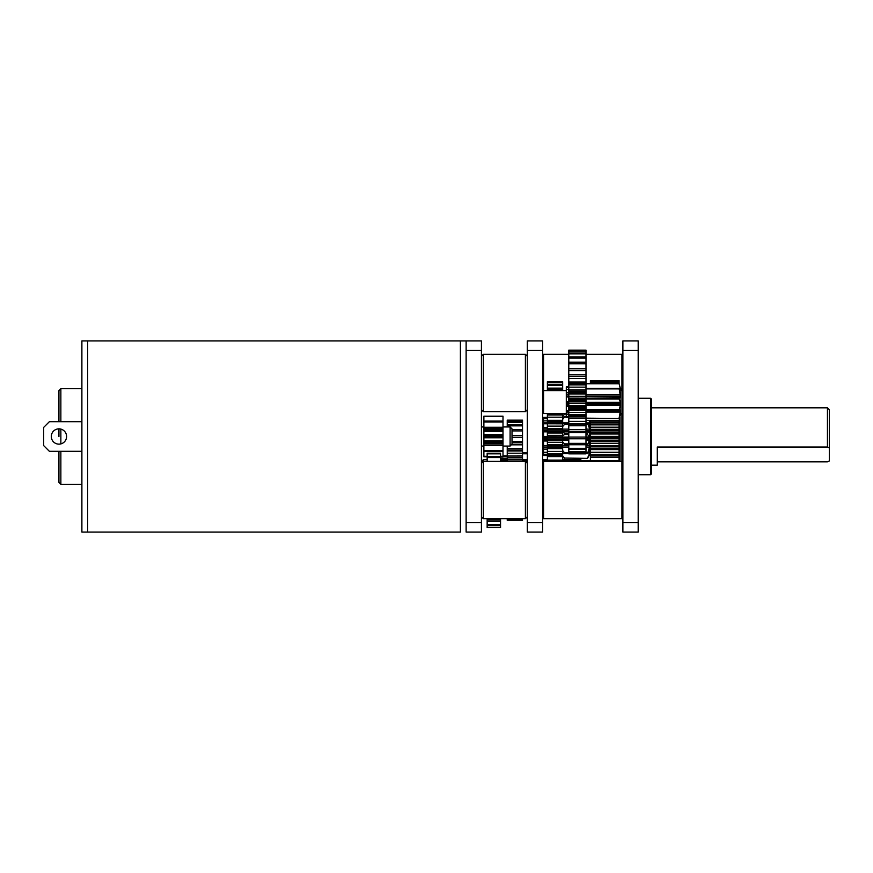 <?xml version="1.0" encoding="UTF-8"?>
<svg xmlns="http://www.w3.org/2000/svg" width="873" height="873" viewBox="0 0 873 873"><rect width="100%" height="100%" fill="white"/><g stroke="black" fill="none" stroke-linecap="round" stroke-linejoin="round"><path stroke-width="1.31" d="M580.829 458.369L580.829 461.348M543.552 452.53L542.602 452.53M527.303 452.53L522.523 452.53M507.235 455.913L503.001 455.913M503.001 456.23L507.235 456.23M522.523 453.371L527.303 453.371M542.602 453.371L543.552 453.371M543.552 453.774L542.602 453.774M527.303 453.774L522.523 453.774M507.235 458.194L500.545 458.194M500.545 460.726L507.235 460.726M522.523 460.409L527.303 460.409M542.602 460.409L547.382 460.409M562.67 460.409L580.829 460.409M580.829 461.293L562.67 461.293M547.382 461.293L542.602 461.293M527.303 461.293L522.523 461.293M481.427 516.794L483.336 518.704L483.336 459.711L487.156 459.711M487.156 461.348L487.156 453.24L500.545 453.24L500.545 461.348M500.545 518.704L500.545 527.565L487.156 527.565L487.156 518.704M500.545 457.55L487.156 457.55M487.156 519.839L500.545 519.839M500.545 521.192L487.156 521.192M487.156 524.651L500.545 524.651M500.545 525.491L487.156 525.491M487.156 527.281L500.545 527.281M487.156 527.565L500.545 527.565M500.545 453.807L487.156 453.807M487.156 456.448L500.545 456.448M585.99 398.394L619.099 398.394L619.099 399.048L585.99 399.048M568.792 410.768L566.304 410.768L566.304 396.942L568.792 396.942M585.99 418.167L619.099 418.483L620.976 413.529L620.976 390.591L619.099 383.684L620.801 390.853L619.099 388.441L620.55 397.139L585.99 396.866M620.801 396.909L619.099 398.394M566.304 402.366L568.792 402.366L566.304 402.355L566.304 401.722L568.792 401.722L568.792 393.461M619.099 399.048L620.823 403.337L619.099 410.343L585.99 410.343M620.496 402.366L585.99 402.366L620.55 402.355L620.823 403.337L585.99 403.337M585.99 409.753L619.099 409.753M566.304 406.392L568.792 406.392M620.55 409.994L619.099 410.343L619.743 410.823L585.99 410.823M620.485 410.124L619.099 418.167M568.792 416.497L566.304 416.497L566.304 410.768M566.304 414.184L568.792 414.184M619.099 418.483L585.99 418.483M619.765 418.058L619.099 420.437L585.99 420.437M585.99 388.441L619.099 388.441M619.099 388.9L585.99 388.9M568.792 396.866L566.304 396.866L566.304 389.445L568.792 389.445M568.792 392.795L566.304 392.795M566.304 389.718L566.304 386.772M566.304 417.349L568.792 417.349L566.304 417.349L566.304 416.497M568.792 387.416L566.304 387.416M619.099 383.771L585.99 383.771M585.99 383.684L619.099 383.684M566.304 413.529L543.552 413.529L543.552 354.296L568.792 354.296M527.303 463.268L525.393 461.348L525.393 518.704L483.336 518.704M507.235 461.348L507.235 459.842L522.523 459.842L522.523 461.348M512.014 435.551L522.523 435.551L522.523 459.449L507.235 459.449L507.235 446.059M507.235 426.941L507.235 420.164L522.523 420.164L522.523 435.671M522.523 518.704L522.523 520.286L507.235 520.286L507.235 518.704M507.235 450.992L507.235 451.974L507.235 450.992L522.523 450.992L507.235 450.992M507.235 456.044L522.523 456.012M522.523 518.802L507.235 518.802M507.235 520.068L522.523 520.068M507.235 520.286L522.523 520.286M522.523 420.382L507.235 420.382M507.235 421.648L522.523 421.648M522.523 422.303L507.235 422.303M507.235 424.791L522.523 424.791M522.523 425.849L507.235 425.849M512.014 429.472L522.523 429.472M522.523 430.913L512.014 430.913M522.523 437.308L512.014 437.308M512.014 442.807L522.523 442.807M522.523 444.826L511.884 444.826M522.523 453.218L507.235 453.218M503.001 444.401L503.001 451.406L483.882 451.406L483.882 443.037L503.001 443.037L503.001 444.401M503.001 450.435L503.001 456.819L500.545 456.819M503.001 443.037L483.882 443.058M503.001 429.942L503.001 442.556M503.001 428.73L503.001 429.385L483.882 429.385L483.882 416.181L503.001 416.181L503.001 428.73L483.882 428.73M483.882 442.556L483.882 429.942M487.156 456.819L483.882 456.819L483.882 450.435M503.001 416.497L483.882 416.497M483.882 421.081L503.001 421.081M503.001 422.008L483.882 422.008M483.882 430.127L503.001 430.127M503.001 431.404L483.882 431.404M483.882 440.876L503.001 440.876M503.001 442.164L483.882 442.164M483.882 450.446L503.001 450.446M483.882 456.284L487.156 456.284M500.545 456.284L503.001 456.284M503.001 456.655L500.545 456.655M487.156 456.655L483.882 456.655M638.185 398.263L650.603 398.263L650.603 474.737L638.185 474.737M622.885 355.256L621.936 354.296L621.936 390.591M621.936 413.529L621.936 518.704L543.552 518.704L543.552 461.348L621.936 461.348L622.885 462.308M620.026 461.348L620.026 417.098M650.603 398.263L651.564 399.223L651.564 473.777L650.603 474.737M542.602 350.477L542.602 340.917L527.303 340.917L527.303 350.477L542.602 350.477L542.602 532.083L527.303 532.083L527.303 350.477M585.99 438.377L585.99 453.84L568.792 453.84L568.792 438.377M562.67 437.067L585.99 437.067L585.99 438.77L568.792 438.77L568.792 415.068L585.99 415.068L585.99 437.067L589.439 436.871L589.439 453.709L590.388 454.658M585.99 431.622L568.792 431.622M585.99 423.536L585.99 422.554L585.99 423.536L568.792 423.536L585.99 423.536M585.99 414.751L568.792 414.751L568.792 406.6L585.99 406.6L585.99 414.751M585.99 393.461L585.99 406.512M585.99 398.153L568.792 398.143L585.99 398.153M585.99 385.408L585.99 393.286L568.792 393.286L568.792 385.408M585.99 383.531L585.99 384.818L568.792 384.818L568.792 362.208L585.99 362.208L585.99 383.531L568.792 383.531M585.99 376.427L568.792 376.427L585.99 376.438M568.792 363.255L568.792 350.171L585.99 350.16L585.99 363.255M568.792 389.925L585.99 389.904M585.99 405.563L568.792 405.563L568.792 401.744L585.99 401.744M568.792 422.554L568.792 423.536L568.792 422.554M568.792 350.793L585.99 350.793M585.99 351.219L568.792 351.219M568.792 353.063L585.99 353.063M585.99 353.892L568.792 353.892M568.792 356.915L585.99 356.915M585.99 358.116L568.792 358.116M585.99 363.757L568.792 363.757M568.792 368.788L585.99 368.788M585.99 370.621L568.792 370.621M585.99 378.5L568.792 378.5M568.792 384.906L585.99 384.906M585.99 387.143L568.792 387.143M568.792 393.93L585.99 393.93M585.99 396.255L568.792 396.255M568.792 403.217L585.99 403.217M568.792 412.46L585.99 412.46M568.792 421.375L585.99 421.375M568.792 429.669L585.99 429.669M568.792 443.353L585.99 443.353M585.99 444.728L568.792 444.728M568.792 448.296L585.99 448.296M585.99 449.322L568.792 449.322M568.792 451.767L585.99 451.767M585.99 452.389L568.792 452.389M568.792 453.633L585.99 453.633M590.388 461.348L590.388 454.626L619.066 454.626L619.066 461.348M590.388 454.036L590.388 446.168L619.066 446.168L619.066 454.036M590.388 436.391L590.388 434.012L619.066 434.012L619.066 432.997L619.066 436.391L590.388 436.391L590.388 437.7L619.066 437.7L619.066 445.972M619.066 436.391L619.066 437.7M619.066 424.725L619.066 432.921L590.388 432.921L590.388 424.725M619.066 420.437L619.066 424.453L590.388 424.453L590.388 420.437M590.388 383.684L590.388 380.628L619.066 380.628L619.066 383.684M590.388 429.298L619.066 429.298M590.388 434.012L590.388 432.997M590.388 445.972L590.388 437.7M590.388 441.367L619.066 441.367L590.388 441.367M619.066 380.77L590.388 380.77M590.388 381.741L619.066 381.741M619.066 382.265L590.388 382.265M590.388 424.845L619.066 424.845M619.066 427.192L590.388 427.192M590.388 443.244L619.066 443.244M619.066 445.601L590.388 445.601M590.388 452.279L619.066 452.279M619.066 454.549L590.388 454.549M590.388 460.9L619.066 460.9M585.99 431.753L589.439 431.753L589.439 428.207L589.439 429.123L585.99 429.123M589.439 423.972L585.99 423.285L587.518 423.296L589.439 428.207L589.439 421.452L589.439 422.859L585.99 422.859M651.564 465.178L657.304 465.178L657.304 447.02L827.44 447.02L829.35 447.936L829.35 460.922L827.44 461.839L657.304 461.839M829.35 447.936L829.35 409.732L827.44 407.822L827.44 447.02M547.382 452.323L543.552 452.323L543.552 437.078L547.382 437.078M589.439 420.437L589.439 421.452L588.959 420.437M589.264 452.181L589.439 454.953L587.518 458.369L564.58 458.063L587.518 458.369M585.99 447.369L589.439 447.369L587.518 453.687L585.99 453.687M585.99 440.068L589.439 440.068L587.518 445.066L585.99 445.066M585.99 433.194L587.518 433.194L589.439 431.764L589.439 436.871L587.518 434.492L585.99 434.492M568.792 424.365L564.58 424.365L564.58 423.296L568.792 423.296L562.67 423.416M547.382 431.753L543.552 431.753L543.552 423.754L562.67 423.82L562.67 431.917L547.382 431.917L547.382 423.82M587.518 424.365L585.99 424.365M547.382 427.748L543.552 427.748M562.67 426.504L564.58 424.365M568.792 434.492L564.58 434.492L564.58 433.194L568.792 433.194M564.58 433.194L562.67 432.222M547.382 436.653L543.552 436.653L543.552 431.84L547.382 431.84M587.518 433.194L587.518 434.492M562.67 435.933L564.58 434.492M547.382 455.499L543.552 455.499L543.552 452.181M543.552 423.754L543.552 417.381L547.382 417.381M568.792 445.066L564.58 445.066L564.58 443.855L568.792 443.855M585.99 443.855L587.518 443.855M564.58 443.855L562.67 442.011M543.552 440.996L547.382 440.996M547.382 445.514L543.552 445.514M562.67 445.503L564.58 445.066M587.518 445.066L589.439 445.437L585.99 445.546M568.792 453.687L564.58 453.687L564.58 452.825L568.792 452.825M585.99 452.825L587.518 452.825M564.58 452.825L562.67 450.533M543.552 449.115L547.382 449.115M562.67 453.011L564.58 453.687M587.518 453.687L589.439 451.963M564.58 458.063L562.67 455.837M543.552 454.342L547.382 454.342M589.439 453.731L587.518 458.063M562.67 456.732L564.58 458.369M562.67 416.05L564.58 414.129L566.304 414.14L564.58 414.129L562.67 416.137M547.382 417.545L543.552 417.545M566.304 417.021L564.58 417.021L564.58 416.421L566.304 416.421M564.58 416.421L562.67 417.61M543.552 418.593L547.382 418.593M547.382 420.851L543.552 420.851M562.67 419.356L564.58 417.021M547.382 461.348L547.382 453.785L562.67 453.785L562.67 461.348M547.382 453.305L547.382 445.317L562.67 445.317L562.67 453.305M547.382 445.186L547.382 432.997L562.67 432.997L562.67 431.971L562.67 445.186M562.67 436.849L547.382 436.827L562.67 436.849M562.67 413.529L562.67 423.449L547.382 423.449L547.382 413.529M547.382 390.591L547.382 381.741L562.67 381.73L562.67 390.591M547.382 414.991L547.382 415.81L547.382 414.991L562.67 414.991L547.382 414.991M547.382 428.468L562.67 428.457M547.382 432.997L547.382 431.971M547.382 440.363L562.67 440.374L547.382 440.363M547.382 382.33L562.67 382.33M562.67 382.734L547.382 382.734M547.382 384.48L562.67 384.48M562.67 385.266L547.382 385.266M547.382 388.125L562.67 388.125M562.67 389.271L547.382 389.271M562.67 417.174L547.382 417.174M562.67 426.111L547.382 426.111M562.67 435.354L547.382 435.354M547.382 442.284L562.67 442.284M562.67 444.619L547.382 444.619M547.382 451.406L562.67 451.406M562.67 453.654L547.382 453.654M547.382 460.104L562.67 460.104M481.427 409.732L483.336 411.652L483.336 354.296L481.427 356.206M527.303 356.206L525.393 354.296L525.393 411.652L483.336 411.652M466.127 350.477L466.127 340.917L481.427 340.917L481.427 532.083L466.127 532.083L466.127 350.477L481.427 350.477M622.885 350.477L622.885 340.917L638.185 340.917L638.185 532.083L622.885 532.083L622.885 350.477L638.185 350.477M466.127 340.917L460.398 340.917L460.398 532.083L81.887 532.083L81.887 340.917L87.616 340.917L81.887 340.917M460.398 340.917L87.616 340.917L87.616 532.083M58.938 436.5L58.938 428.85A7.65 7.65 0 0 0 51.3 436.5A7.65 7.65 0 0 0 58.938 444.15A7.65 7.65 0 0 0 66.588 436.5A7.65 7.65 0 0 0 58.938 428.85M58.938 451.319L58.938 482.376L58.938 451.319M60.859 421.681L60.859 388.703L58.938 390.624L58.938 421.681M81.887 451.319L49.39 451.319L43.65 445.579L43.65 427.421L49.39 421.681L81.887 421.681M512.014 436.5L512.014 444.15L510.105 446.059L510.105 426.941L512.014 428.85L512.014 436.5L512.014 428.85M500.545 459.678L507.235 459.678M522.523 459.678L527.303 459.678M542.602 459.678L547.382 459.678M562.67 459.678L580.829 459.678M566.304 403.337L568.792 403.337M566.304 403.97L568.792 403.97M585.99 403.97L620.823 403.97M620.55 405.203L585.99 405.203M568.792 405.203L566.304 405.203M620.19 410.594L620.823 410.594M620.55 412.067L585.99 412.067M568.792 412.067L566.304 412.067M566.304 394.618L568.792 394.618M585.99 394.618L620.55 394.618M566.304 396.047L568.792 396.047M585.99 396.047L620.823 396.047M566.304 396.615L568.792 396.615M585.99 396.615L620.823 396.615M512.014 441.552L522.523 441.552M507.235 448.406L522.523 448.406M522.523 449.944L507.235 449.944M522.523 457.408L507.235 457.408M522.523 459.122L507.235 459.122M503.001 445.285L483.882 445.285M503.001 443.833L483.882 443.833M483.882 427.268L503.001 427.268M483.882 434.667L503.001 434.667M503.001 435.802L483.882 435.802M503.001 436.686L483.882 436.686M503.001 437.788L483.882 437.788M542.602 522.523L527.303 522.523M568.792 368.515L585.99 368.515M568.792 374.844L585.99 374.844M568.792 382.058L585.99 382.058M585.99 391.246L568.792 391.246M585.99 392.654L568.792 392.654M585.99 399.299L568.792 399.299M585.99 400.74L568.792 400.74M585.99 407.44L568.792 407.44M585.99 408.87L568.792 408.87M585.99 410.124L568.792 410.124M585.99 415.417L568.792 415.417M585.99 416.792L568.792 416.792M585.99 418.2L568.792 418.2M585.99 424.234L568.792 424.234M585.99 425.762L568.792 425.762M585.99 432.561L568.792 432.561M590.388 421.135L619.066 421.135M619.066 422.51L590.388 422.51M619.066 423.983L590.388 423.983M619.066 430.509L590.388 430.509M619.066 432.026L590.388 432.026M619.066 438.683L590.388 438.683M619.066 440.199L590.388 440.199M619.066 446.78L590.388 446.78M619.066 448.264L590.388 448.264M619.066 449.606L590.388 449.606M619.066 456.012L590.388 456.012M619.066 457.485L590.388 457.485M568.792 440.068L562.67 440.068M547.382 440.068L543.552 440.068M589.439 438.835L585.99 438.835M568.792 438.835L562.67 438.835M547.382 438.835L543.552 438.835M543.552 429.123L547.382 429.123M562.67 429.123L568.792 429.123M589.439 430.509L585.99 430.509M568.792 430.509L562.67 430.509M547.382 430.509L543.552 430.509M589.439 431.251L585.99 431.251M568.792 431.251L562.67 431.251M547.382 431.251L543.552 431.251M543.552 437.067L547.382 437.067M589.439 438.05L585.99 438.05M568.792 438.05L562.67 438.05M547.382 438.05L543.552 438.05M589.439 445.885L585.99 445.885M568.792 445.885L562.67 445.885M547.382 445.885L543.552 445.885M568.792 447.369L543.552 447.369M543.552 422.859L547.382 422.859M562.67 422.859L568.792 422.859M562.67 414.151L547.382 414.151M547.382 420.317L562.67 420.317M562.67 421.714L547.382 421.714M562.67 422.99L547.382 422.99M562.67 429.702L547.382 429.702M562.67 431.022L547.382 431.022M562.67 437.886L547.382 437.886M562.67 439.217L547.382 439.217M562.67 446.027L547.382 446.027M562.67 448.657L547.382 448.657M562.67 453.895L547.382 453.895M562.67 455.139L547.382 455.139M562.67 456.59L547.382 456.59M481.427 522.523L466.127 522.523M638.185 522.523L622.885 522.523M60.859 429.101L60.859 443.899M60.859 451.319L60.859 484.297L81.887 484.297M522.523 460.267L527.303 460.267M542.602 460.267L547.382 460.267M562.67 460.267L580.829 460.267M481.427 461.621L483.336 459.711M580.829 460.671L590.388 460.671M620.976 390.591L622.885 390.591M620.976 413.529L622.885 413.529M568.792 386.761L566.304 386.761M566.304 390.591L543.552 390.591L542.602 391.541M542.602 412.569L543.552 413.529M481.427 463.268L483.336 461.348L525.393 461.348M527.303 516.794L525.393 518.704M622.885 389.664L620.474 388.703M621.936 354.296L585.99 354.296M542.602 355.256L543.552 354.296M585.99 350.16L568.792 350.16M542.602 426.941L543.552 425.98M542.602 446.059L543.552 447.02M827.44 407.822L651.564 407.822M562.67 431.753L568.792 431.753M589.439 437.078L585.99 437.078M568.792 437.078L562.67 437.078M562.67 445.546L568.792 445.546M562.67 381.73L547.382 381.73M622.885 517.744L621.936 518.704M542.602 462.308L543.552 461.348M542.602 517.744L543.552 518.704M525.393 354.296L483.336 354.296M527.303 409.732L525.393 411.652M60.859 484.297L58.938 482.376M60.859 388.703L81.887 388.703M481.427 446.059L483.882 446.059M503.001 446.059L510.105 446.059M481.427 426.941L483.882 426.941M503.001 426.941L510.105 426.941"/></g></svg>
